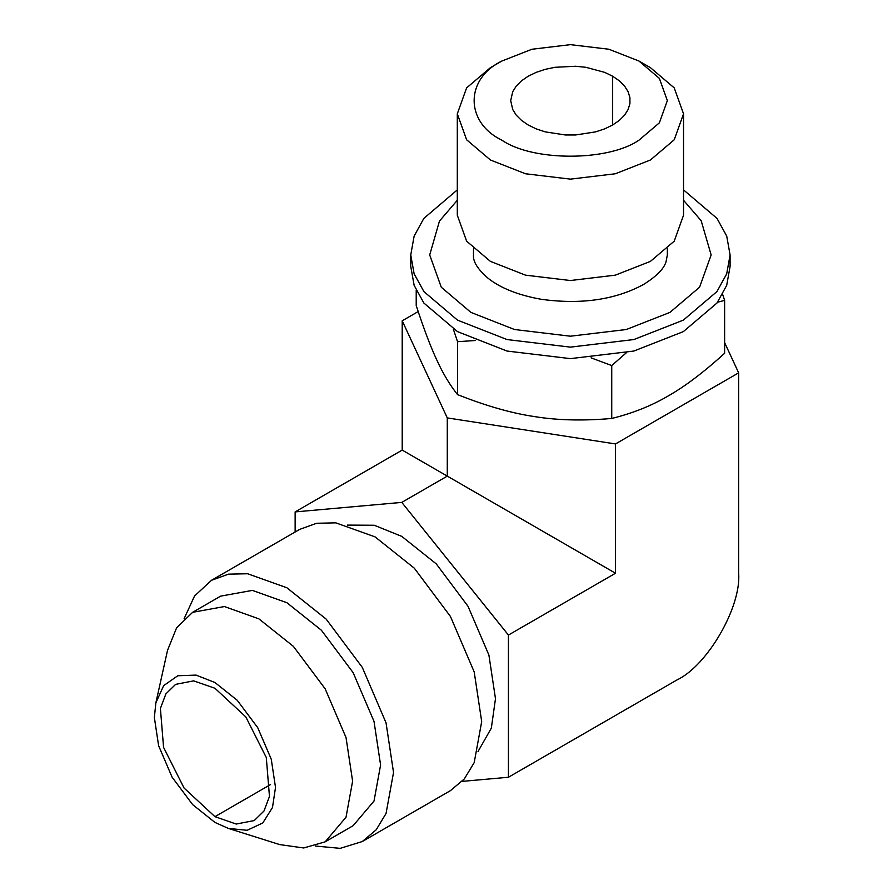 <?xml version="1.0" encoding="UTF-8"?>
<svg xmlns="http://www.w3.org/2000/svg" width="893" height="893" viewBox="0 0 893 893"><rect width="100%" height="100%" fill="white"/><g stroke="black" fill="none" stroke-linecap="round" stroke-linejoin="round"><path stroke-width="1.34" d="M724.625 342.633L738.645 372.839L615.5 443.944L447.281 417.913L402.207 320.799L418.192 311.568M447.281 417.913L447.281 476.114L402.207 450.094L295.136 511.912L295.136 532.005M615.5 443.944L615.5 573.239L447.281 476.114L401.783 502.391L295.136 511.912M462.116 781.386L508.43 777.256L677.073 679.886C707.535 665.475 741.391 606.827 738.645 573.239L738.645 372.839M615.5 573.239L508.43 635.057L401.783 502.391M508.43 777.256L508.43 635.057M402.207 320.799L402.207 450.094M478.023 751.515L491.34 728.108L495.481 698.683L488.906 655.06L468.044 606.325L436.275 563.896L401.783 536.38L374.234 525.251L347.299 525.095M184.114 618.704L194.518 596.033L211.474 580.305L299.635 529.404L316.691 523.253L335.79 522.851L375.049 536.872L414.307 568.182L450.452 616.483L474.205 671.938L481.695 721.589L474.205 762.6L464.304 778.942L450.452 790.629L362.29 841.53L340.2 848.35L315.352 846.028M211.474 580.305L228.53 574.154L247.629 573.752L286.887 587.773L326.146 619.083L362.29 667.372L386.044 722.839L393.534 772.49L386.044 813.49L376.143 829.843L362.29 841.53M155.862 702.858L167.527 650.338L176.613 627.801L192.642 612.308L220.627 596.144L252.395 590.396L286.887 602.708L321.38 630.224L353.148 672.663L374.011 721.388L380.597 765.022L374.011 801.043L353.148 825.679L325.164 841.842L303.72 847.97L279.665 844.577L228.351 828.414L214.934 822.408L192.631 804.615L172.103 777.189L158.608 745.688L154.355 717.481L155.862 702.858L163.631 685.645L177.796 675.755L196.047 675.097L214.934 682.509L237.237 700.291L257.764 727.728L271.26 759.229L275.513 787.425L272.488 807.495L262.788 822.966L247.138 830.289L228.351 828.414M192.642 612.308L224.411 606.548L258.903 618.871L293.395 646.376L325.164 688.816L346.026 737.551L352.612 781.174L346.026 817.207L325.164 841.842M214.934 688.257L245.821 716.912L266.304 757.543L269.463 796.467L263.971 811.034L254.248 820.555L236.21 824.049L214.934 816.66L184.047 788.006L163.564 747.363L160.405 708.45L165.897 693.883L175.62 684.362L193.658 680.857L214.934 688.257M528.187 124.998L521.501 120.388L516.288 115.186L512.727 109.538L510.696 100.608L512.727 91.689L516.288 86.041L521.501 80.828L528.187 76.229L536.168 72.366L545.176 69.364L554.966 67.299L575.628 66.261L585.875 67.299L604.684 72.366L612.654 76.229L619.351 80.828L624.553 86.041L628.114 91.689L629.922 97.605L629.922 103.61L628.114 109.538L624.553 115.186L619.351 120.388L612.654 124.998L604.684 128.86L595.664 131.863L575.628 134.966L565.213 134.966L545.176 131.863L536.168 128.86L528.187 124.998M501.888 61.037L501.888 61.037C464.907 78.852 464.907 122.374 501.888 140.179C532.73 161.533 608.111 161.533 638.964 140.179L659.38 122.832L667.35 100.608L659.38 78.383L638.964 61.037L608.914 49.249L570.426 44.65L531.927 49.249L501.888 61.037L490.436 67.645L466.615 87.894L457.305 113.824L466.615 139.766L490.436 160.003L525.497 173.767L570.426 179.136L615.344 173.767L650.405 160.003L674.237 139.766L683.536 113.824L674.237 87.894L650.405 67.645L638.964 61.037M457.305 113.824L457.305 215.213L466.615 241.155L490.436 261.392L525.497 275.156L570.426 280.525L615.344 275.156L650.405 261.392L674.237 241.155L683.536 215.213L683.536 113.824M457.305 200.266L439.456 221.084L429.7 254.952L441.276 287.222L470.912 312.405L514.524 329.517L570.426 336.203L626.317 329.517L669.929 312.405L699.576 287.222L711.152 254.952L701.172 220.716L683.536 200.266M457.305 189.896L423.818 218.428L414.129 236.109L410.758 254.952L414.14 273.838L423.885 291.564L457.517 320.14L507.001 339.552L570.426 347.131L633.84 339.552L683.324 320.14L716.956 291.564L726.701 273.838L730.094 254.952L726.723 236.109L717.023 218.428L683.536 189.896M410.758 254.952L410.758 266.449L414.14 285.336L423.885 303.062L457.517 331.627L507.001 351.049L570.426 358.629L633.84 351.049L683.324 331.627L716.956 303.062L726.701 285.336L730.094 266.449L730.094 254.952M475.355 340.512L457.54 341.695L453.331 329.126M722.616 294.31L724.625 300.383L724.625 353.282C703.74 372.258 684.92 386.479 668.176 395.956C651.443 405.813 632.624 413.314 611.738 418.46L611.738 365.561L591.077 357.859M611.738 418.46C583.207 420.96 557.511 420.346 534.639 416.607C511.767 413.269 486.071 405.935 457.54 394.606L457.54 341.695M724.625 300.383L717.581 302.214M626.294 352.802L611.738 365.561M457.54 394.606C449.893 385.05 443.006 373.564 436.878 360.169C430.75 347.165 423.862 328.959 416.216 305.573L416.216 290.37M270.534 784.556L214.934 816.66M612.654 76.229L612.654 124.998M667.35 248.879L667.35 254.952L665.977 261.973C663.722 269.05 656.232 276.562 643.496 284.499C615.288 299.802 581.231 304.736 541.348 299.311C518.509 295.226 500.828 288.26 488.304 278.437C477.788 269.396 472.844 261.571 473.491 254.952L473.491 248.879"/></g></svg>
